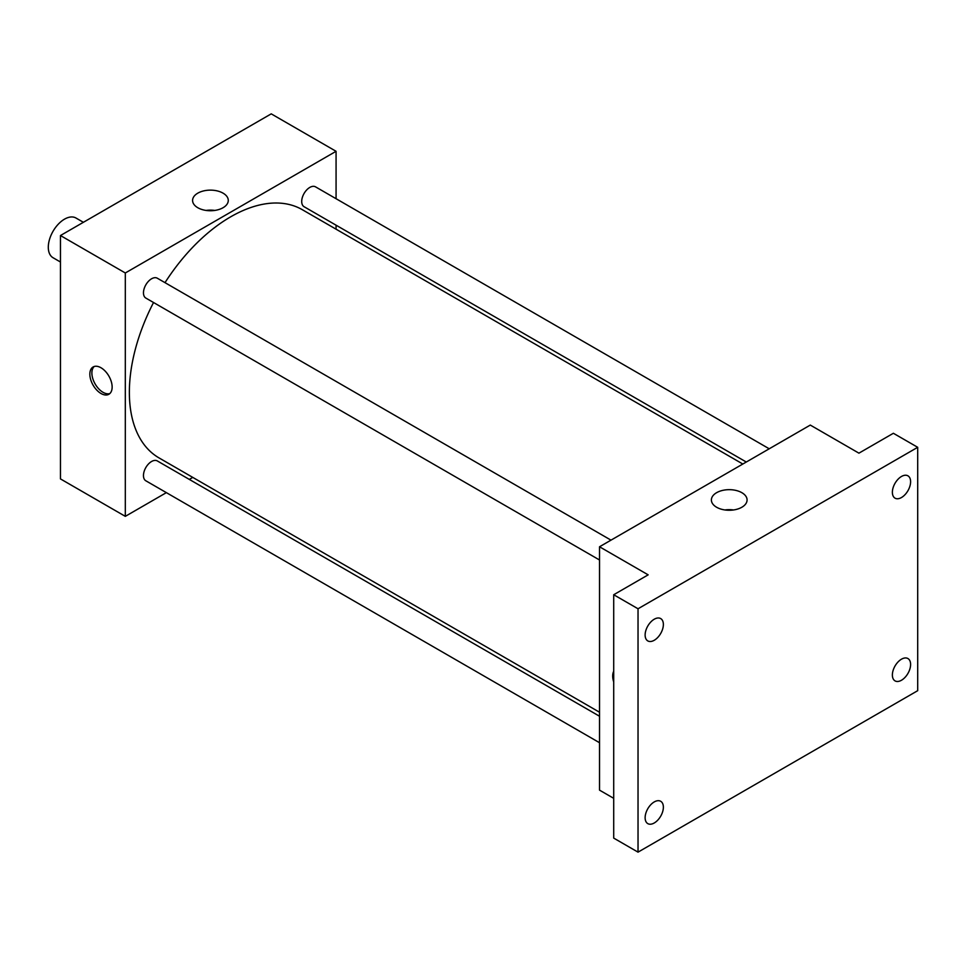 <?xml version="1.0" encoding="UTF-8"?>
<svg xmlns="http://www.w3.org/2000/svg" width="966" height="966" viewBox="0 0 966 966"><rect width="100%" height="100%" fill="white"/><g stroke="black" fill="none" stroke-linecap="round" stroke-linejoin="round"><path stroke-width="1.45" d="M83.39 222.301L75.976 218.026A22.93 13.234 120 0 0 58.31 224.16A22.93 13.234 120 0 0 48.3 247.236A22.93 13.234 120 0 0 53.045 257.729L60.46 262.015M166.369 492.636L125.314 516.351L60.46 478.907L60.46 235.535L271.229 113.855L336.071 151.3L336.071 198.706M192.777 477.397L189.3 479.402M153.534 302.515A143.306 82.738 120 0 0 129.359 392.317A143.306 82.738 120 0 0 159.04 457.92L599.524 712.232M742.83 464.03L302.346 209.719A143.306 82.738 120 0 0 165.005 282.652M336.071 225.187L336.071 229.196M125.314 516.351L125.314 272.98L336.071 151.3M769.226 448.792L315.544 186.861A11.459 6.617 120 0 0 306.705 189.928A11.459 6.617 120 0 0 301.706 201.471A11.459 6.617 120 0 0 304.073 206.712L746.295 462.026M599.524 716.241L157.301 460.927A11.459 6.617 120 0 0 148.474 463.994A11.459 6.617 120 0 0 143.463 475.538A11.459 6.617 120 0 0 145.842 480.79L599.524 742.721M599.524 560.002L145.842 298.071A11.459 6.617 -60 0 1 145.842 284.837A11.459 6.617 -60 0 1 157.301 278.208L610.995 540.151M125.314 272.98L60.46 235.535M197.801 207.726A17.847 10.3 180 0 1 192.584 200.433A17.847 10.3 180 0 1 210.431 190.133A17.847 10.3 180 0 1 228.278 200.433A17.847 10.3 180 0 1 217.253 209.96A17.847 10.3 180 0 1 197.801 207.726M112.141 387.052A15.758 9.105 60 0 1 108.868 394.273A15.758 9.105 60 0 1 93.11 385.168A15.758 9.105 60 0 1 93.11 366.971A15.758 9.105 60 0 1 105.258 371.198A15.758 9.105 60 0 1 112.141 387.052M109.822 393.573A15.758 9.105 60 0 1 95.151 383.997A15.758 9.105 60 0 1 94.197 366.5M206.096 210.431A17.847 10.3 180 0 1 214.754 210.431M613.712 798.327L599.524 790.14L599.524 546.768L810.293 425.076L858.931 453.163L893.381 433.275L917.7 447.306L917.7 690.678L638.031 852.145L613.712 838.102L613.712 594.742L648.162 574.842L599.524 546.768M638.031 852.145L638.031 608.773L613.712 594.742M638.031 608.773L917.7 447.306M716.603 507.247A17.847 10.3 180 0 1 711.387 499.965A17.847 10.3 180 0 1 729.233 489.665A17.847 10.3 180 0 1 747.08 499.965A17.847 10.3 180 0 1 736.056 509.48A17.847 10.3 180 0 1 716.603 507.247M613.712 682.008A15.758 9.105 60 0 1 613.712 671.273M724.898 509.963A17.847 10.3 180 0 1 733.556 509.963M901.483 497.526A12.896 7.45 -60 0 1 895.035 498.166A12.896 7.45 -60 0 1 893.067 487.83A12.896 7.45 -60 0 1 901.483 476.467A12.896 7.45 -60 0 1 907.931 475.827A12.896 7.45 -60 0 1 909.912 486.164A12.896 7.45 -60 0 1 901.483 497.526M654.248 640.277A12.896 7.45 -60 0 1 647.8 640.917A12.896 7.45 -60 0 1 645.819 630.581A12.896 7.45 -60 0 1 654.248 619.218A12.896 7.45 -60 0 1 660.696 618.578A12.896 7.45 -60 0 1 662.676 628.914A12.896 7.45 -60 0 1 654.248 640.277M654.248 822.984A12.896 7.45 -60 0 1 647.8 823.624A12.896 7.45 -60 0 1 645.819 813.287A12.896 7.45 -60 0 1 654.248 801.925A12.896 7.45 -60 0 1 660.696 801.285A12.896 7.45 -60 0 1 662.676 811.621A12.896 7.45 -60 0 1 654.248 822.984M901.483 680.245A12.896 7.45 -60 0 1 895.035 680.885A12.896 7.45 -60 0 1 893.067 670.549A12.896 7.45 -60 0 1 901.483 659.186A12.896 7.45 -60 0 1 907.931 658.546A12.896 7.45 -60 0 1 909.912 668.883A12.896 7.45 -60 0 1 901.483 680.245"/></g></svg>
